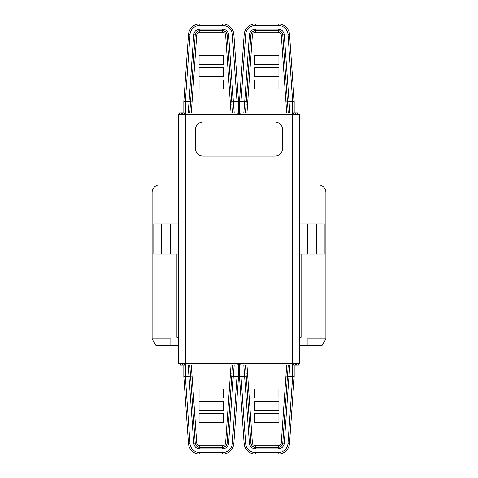 <?xml version="1.0" encoding="UTF-8"?>
<svg xmlns="http://www.w3.org/2000/svg" width="478" height="478" viewBox="0 0 478 478"><rect width="100%" height="100%" fill="white"/><g stroke="black" fill="none" stroke-linecap="round" stroke-linejoin="round"><path stroke-width="0.72" d="M231.997 104.837L230.486 104.939L225.616 35.008C225.341 33.245 224.313 32.289 222.539 32.134L222.539 30.634C225.18 30.867 226.703 32.289 227.116 34.9L232.565 112.987L237.004 112.987L188.153 112.987M232.565 112.987L189.778 112.987L195.227 34.9C195.645 32.283 197.169 30.861 199.804 30.634L199.804 32.134C198.023 32.289 197.002 33.245 196.727 35.008L193.727 34.798L189.055 101.629L190.567 101.736M231.776 101.736L238.516 101.629L238.516 114.439A1.512 1.512 0 0 0 237.004 112.987L237.004 114.439M190.543 101.868L190.519 102.292M190.495 102.573L190.471 102.961M190.447 103.338L190.423 103.714M190.399 104.085L190.375 104.467M237.004 112.987L237.004 101.432L232.362 34.577L233.873 34.47A11.358 11.358 0 0 0 222.545 23.9L199.84 23.9A11.358 11.358 0 0 0 188.505 34.464L183.827 101.396L183.827 112.922M183.827 101.396L185.345 101.45L185.345 112.987A1.512 1.512 0 0 0 184.287 113.417A1.512 1.512 0 0 1 185.345 112.987A1.512 1.512 0 0 0 184.287 113.417A1.512 1.512 0 0 1 185.345 112.987L185.345 114.439M232.362 34.577A9.847 9.847 0 0 0 222.545 25.412L199.84 25.412A9.847 9.847 0 0 0 190.017 34.571L188.505 34.464A11.358 11.358 0 0 1 199.84 23.9L222.545 23.9A11.358 11.358 0 0 1 233.873 34.47L238.516 101.629M199.804 30.646L199.804 29.128L222.539 29.128C226.04 29.433 228.066 31.321 228.615 34.798L234.184 112.892M188.165 112.892L189.055 101.629L183.827 101.629M199.081 88.956L199.081 79.922L223.262 79.922L223.262 88.956L199.081 88.956M199.081 67.81L199.081 76.844L223.262 76.844L223.262 67.81L199.081 67.81M199.081 55.693L199.081 64.727L223.262 64.727L223.262 55.693L199.081 55.693M237.004 101.432L238.516 101.384M225.616 35.008L228.615 34.798M191.296 112.987L191.857 104.939L190.352 104.837M184.353 364.642A1.512 1.512 0 0 0 185.345 365.013L237.004 365.013A1.512 1.512 0 0 0 238.516 363.561L238.516 376.371L238.516 363.561A1.512 1.512 0 0 1 237.004 365.013L237.004 363.561M231.8 376.132L231.83 375.708M231.848 375.427L231.872 375.039M231.896 374.662L231.92 374.286M231.944 373.916L231.967 373.533M190.567 376.264L185.345 376.371L189.981 443.423L188.469 443.53A11.358 11.358 0 0 0 199.804 454.1L222.503 454.1A11.358 11.358 0 0 0 233.838 443.536L238.516 376.604L237.004 376.371L237.004 365.013M189.981 443.423A9.847 9.847 0 0 0 199.804 452.588L199.804 454.1A11.358 11.358 0 0 1 188.469 443.53L183.827 376.616L183.827 365.078M190.352 373.187L191.857 373.061L196.727 442.992C197.008 444.755 198.029 445.711 199.804 445.866L199.804 447.366C197.163 447.133 195.639 445.711 195.227 443.1L189.778 365.013M222.539 447.354L222.539 448.872L199.804 448.872C196.303 448.567 194.277 446.679 193.727 443.202L188.165 365.108M231.047 365.013L225.616 442.992C225.347 444.755 224.319 445.711 222.539 445.866L222.539 447.366C225.174 447.139 226.703 445.717 227.116 443.1L228.615 443.202L233.288 376.371L231.776 376.264M234.184 365.108L233.288 376.371L238.516 376.604M223.262 389.044L223.262 398.078L199.081 398.078L199.081 389.044L223.262 389.044M223.262 410.19L223.262 401.156L199.081 401.156L199.081 410.19L223.262 410.19M223.262 422.307L223.262 413.273L199.081 413.273L199.081 422.307L223.262 422.307M232.565 365.013L227.116 443.1L225.616 442.992M185.345 376.568L183.827 376.616M196.727 442.992L193.727 443.202M230.486 373.061L231.997 373.163M293.647 113.358A1.512 1.512 0 0 0 292.656 112.987L240.996 112.987A1.512 1.512 0 0 0 239.484 114.439L239.484 101.629L239.484 114.439A1.512 1.512 0 0 1 240.996 112.987A1.512 1.512 0 0 0 239.484 114.439A1.512 1.512 0 0 1 240.996 112.987L240.996 114.439M246.2 101.868L246.17 102.292M246.152 102.573L246.128 102.961M246.104 103.338L246.08 103.714M246.056 104.085L246.033 104.467M287.433 101.736L292.656 101.629L288.019 34.577L289.531 34.47A11.358 11.358 0 0 0 278.196 23.9L255.497 23.9A11.358 11.358 0 0 0 244.162 34.464L239.484 101.396L240.996 101.629L240.996 112.987M288.019 34.577A9.847 9.847 0 0 0 278.196 25.412L255.497 25.412A9.847 9.847 0 0 0 245.674 34.571L244.162 34.464A11.358 11.358 0 0 1 255.497 23.9L278.196 23.9A11.358 11.358 0 0 1 289.531 34.47L294.173 101.384L294.173 112.922L294.173 101.629L292.656 101.629L292.656 114.439M287.648 104.813L286.143 104.939L281.273 35.008C280.992 33.245 279.971 32.289 278.196 32.134L278.196 30.634C280.837 30.867 282.361 32.289 282.773 34.9L288.222 112.987M255.461 30.646L255.461 29.128L278.196 29.128C281.697 29.433 283.723 31.321 284.273 34.798L289.835 112.892M246.953 112.987L252.384 35.008C252.653 33.245 253.681 32.289 255.461 32.134L255.461 30.634C252.826 30.861 251.297 32.283 250.884 34.9L249.385 34.798L244.712 101.629L246.224 101.736M243.816 112.892L244.712 101.629L239.484 101.396M254.738 88.956L254.738 79.922L278.919 79.922L278.919 88.956L254.738 88.956M254.738 67.81L254.738 76.844L278.919 76.844L278.919 67.81L254.738 67.81M254.738 55.693L254.738 64.727L278.919 64.727L278.919 55.693L254.738 55.693M245.435 112.987L250.884 34.9L252.384 35.008M292.656 101.432L294.173 101.384M281.273 35.008L284.273 34.798M247.514 104.939L246.003 104.837M180.505 363.561L180.505 365.078L184.353 365.078L184.353 363.561M299.766 363.561L299.766 114.439L292.195 114.439L292.195 363.561L299.766 363.561M282.54 148.515A7.57 7.57 0 0 1 274.969 156.085L203.031 156.085A7.57 7.57 0 0 1 195.46 148.515L195.46 129.58A7.57 7.57 0 0 1 203.031 122.01L274.969 122.01A7.57 7.57 0 0 1 282.54 129.58L282.54 148.515M292.195 363.561L185.805 363.561L185.805 114.439L292.195 114.439M185.805 114.439L178.234 114.439L178.234 363.561L185.805 363.561M178.234 254.147L153.814 254.147L153.814 223.853L178.234 223.853M299.766 254.147L324.186 254.147L324.186 223.853L299.766 223.853M178.234 184.908L159.682 184.908A7.57 7.57 -90 0 0 152.112 192.485L152.112 338.884L170.849 338.884L170.849 345.439L178.234 345.439M299.766 345.439L307.151 345.439L307.151 338.884L325.888 338.884L325.888 192.485A7.57 7.57 90 0 0 318.318 184.908L299.766 184.908M299.766 337.366L301.092 337.366L301.092 254.147M307.151 338.884L307.151 345.439L322.106 345.439L325.888 338.884M178.234 337.366L176.908 337.366L176.908 254.147M170.849 345.439L155.894 345.439L152.112 338.884M293.647 114.439L293.647 112.922L297.495 112.922L297.495 114.439M293.886 114.439L293.886 112.922M184.287 114.439L184.287 112.922L179.561 112.922L179.561 114.439M181.628 114.439L181.628 112.922M182.357 114.439L182.357 112.922M184.114 363.561L184.114 365.078M293.707 363.561L293.707 365.078L298.433 365.078L298.433 363.561M295.643 363.561L295.643 365.078M296.366 363.561L296.366 365.078M246.224 376.264L239.484 376.371L239.484 363.561A1.512 1.512 0 0 0 240.996 365.013L292.656 365.013A1.512 1.512 0 0 0 293.707 364.589A1.512 1.512 0 0 1 292.656 365.013L292.656 363.561M287.457 376.132L287.481 375.708M287.505 375.427L287.529 375.039M287.553 374.662L287.577 374.286M287.601 373.916L287.625 373.533M240.996 363.561L240.996 376.568L245.638 443.423L244.127 443.53A11.358 11.358 0 0 0 255.455 454.1L278.16 454.1A11.358 11.358 0 0 0 289.495 443.536L294.173 376.604L294.173 365.078M244.127 443.53L239.484 376.616L244.127 443.53A11.358 11.358 0 0 0 255.455 454.1L255.455 452.588L278.16 452.588A9.847 9.847 0 0 0 287.983 443.429L292.656 376.55L292.656 365.013M246.009 373.187L247.514 373.061L252.384 442.992C252.659 444.755 253.687 445.711 255.461 445.866L255.461 447.366C252.82 447.133 251.297 445.711 250.884 443.1L245.435 365.013M278.196 447.354L278.196 448.872L255.461 448.872C251.96 448.567 249.934 446.679 249.385 443.202L243.816 365.108M286.704 365.013L281.273 442.992C280.998 444.755 279.977 445.711 278.196 445.866L278.196 447.366C280.831 447.139 282.355 445.717 282.773 443.1L284.273 443.202L288.945 376.371L287.433 376.264M289.835 365.108L288.945 376.371L294.173 376.371M278.919 389.044L278.919 398.078L254.738 398.078L254.738 389.044L278.919 389.044M278.919 410.19L278.919 401.156L254.738 401.156L254.738 410.19L278.919 410.19M278.919 422.307L278.919 413.273L254.738 413.273L254.738 422.307L278.919 422.307M288.222 365.013L282.773 443.1L281.273 442.992M239.484 376.371L240.996 376.568M294.173 376.604L292.656 376.55M252.384 442.992L249.385 443.202M286.143 373.061L287.648 373.163M230.486 104.939L231.047 112.987M222.539 32.134L199.804 32.134M191.857 104.939L196.727 35.008M190.017 34.571L185.345 101.45M199.804 29.128C196.303 29.433 194.277 31.321 193.727 34.798M222.539 30.634L199.804 30.634M222.539 29.128L222.539 30.646M222.545 23.9L222.545 25.412M199.84 23.9L199.84 25.412M230.294 101.844L231.788 101.736M192.054 101.844L190.555 101.736M185.345 363.561L185.345 376.371L183.827 376.371M191.857 373.061L191.296 365.013M199.804 445.866L222.539 445.866M222.503 452.588A9.847 9.847 0 0 0 232.326 443.429L233.838 443.536A11.358 11.358 0 0 1 222.503 454.1L222.503 452.588L199.804 452.588M232.326 443.429L237.004 376.55M222.539 448.872C226.04 448.567 228.066 446.679 228.615 443.202M199.804 447.366L222.539 447.366M199.804 448.872L199.804 447.354M192.054 376.156L190.555 376.264M230.294 376.156L231.788 376.264M286.143 104.939L286.704 112.987M278.196 32.134L255.461 32.134M245.674 34.571L240.996 101.45M255.461 29.128C251.96 29.433 249.934 31.321 249.385 34.798M278.196 30.634L255.461 30.634M278.196 29.128L278.196 30.646M278.196 23.9L278.196 25.412M255.497 23.9L255.497 25.412M285.946 101.844L287.445 101.736M247.706 101.844L246.212 101.736M170.664 254.147L170.664 223.853M161.385 254.147L161.385 223.853M307.336 254.147L307.336 223.853M316.615 254.147L316.615 223.853M295.583 114.439L295.583 112.922M182.417 363.561L182.417 365.078M247.514 373.061L246.953 365.013M255.461 445.866L278.196 445.866M287.983 443.429L289.495 443.536A11.358 11.358 0 0 1 278.16 454.1L278.16 452.588M245.638 443.423A9.847 9.847 0 0 0 255.455 452.588M278.196 448.872C281.697 448.567 283.723 446.679 284.273 443.202M255.461 447.366L278.196 447.366M255.461 448.872L255.461 447.354M247.706 376.156L246.212 376.264M285.946 376.156L287.445 376.264"/></g></svg>
